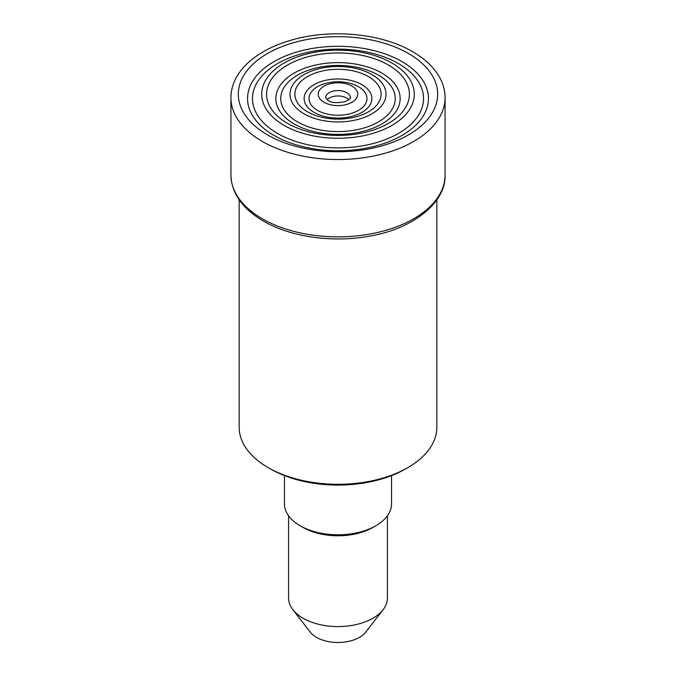 <?xml version="1.0" encoding="UTF-8"?>
<svg xmlns="http://www.w3.org/2000/svg" width="676" height="676" viewBox="0 0 676 676"><rect width="100%" height="100%" fill="white"/><g stroke="black" fill="none" stroke-linecap="round" stroke-linejoin="round"><path stroke-width="1.01" d="M387.416 515.78L387.416 598.04A49.416 28.527 180 0 1 383.115 609.693L365.75 632.102A30.395 17.551 180 0 1 316.503 637.35A30.395 17.551 180 0 1 310.25 632.102L292.885 609.693A49.416 28.527 180 0 1 288.584 598.04L288.584 515.78M383.115 609.693A49.416 28.527 180 0 1 303.059 618.219A49.416 28.527 180 0 1 292.885 609.693M391.539 475.608L391.539 503.89A53.539 30.91 180 0 1 375.856 525.751L372.941 527.432A49.416 28.527 180 0 1 303.059 527.432L300.144 525.751A53.539 30.91 180 0 1 284.461 503.89L284.461 475.608M375.856 525.751A53.539 30.91 180 0 1 300.144 525.751L303.059 527.432M436.84 199.834L436.84 427.232A98.84 57.063 180 0 1 407.89 467.581L405.558 468.924A95.544 55.162 180 0 1 270.442 468.924L268.11 467.581A98.84 57.063 180 0 1 239.16 427.232L239.16 199.834M407.89 467.581A98.84 57.063 180 0 1 268.11 467.581L270.442 468.924M327.108 99.727A12.354 7.132 180 0 1 346.737 98.045A12.354 7.132 180 0 1 348.892 99.727M445.07 175.042A107.07 61.82 180 0 1 378.974 232.155A107.07 61.82 180 0 1 262.288 218.754A107.07 61.82 180 0 1 230.93 175.042L230.93 97.707A107.07 61.82 180 0 0 262.288 141.419A107.07 61.82 180 0 0 378.974 154.821A107.07 61.82 180 0 0 445.07 97.707L445.07 175.042C446.287 201.685 414.025 228.784 369.299 236.194C332.753 242.988 290.503 237.006 263.31 221.018C242.354 208.69 231.564 193.37 230.93 175.042M408.481 53.514A99.676 57.544 180 0 1 408.481 134.896A99.676 57.544 180 0 1 267.519 134.896A99.676 57.544 180 0 1 267.519 53.514A99.676 57.544 180 0 1 408.481 53.514M274.042 135.445A90.449 52.221 180 0 1 274.042 61.592A90.449 52.221 180 0 1 401.958 61.592A90.449 52.221 180 0 1 401.958 135.445A90.449 52.221 180 0 1 274.042 135.445M277.515 133.434A85.539 49.382 180 0 1 277.515 63.595A85.539 49.382 180 0 1 398.485 63.595A85.539 49.382 180 0 1 398.485 133.434A85.539 49.382 180 0 1 277.515 133.434M391.953 63.054A76.303 44.058 180 0 1 391.953 125.356A76.303 44.058 180 0 1 284.047 125.356A76.303 44.058 180 0 1 284.047 63.054A76.303 44.058 180 0 1 391.953 63.054M388.489 65.057A71.394 41.219 180 0 1 388.489 123.353A71.394 41.219 180 0 1 287.511 123.353A71.394 41.219 180 0 1 287.511 65.057A71.394 41.219 180 0 1 388.489 65.057M294.043 123.894A62.167 35.896 180 0 1 294.043 73.135A62.167 35.896 180 0 1 381.957 73.135A62.167 35.896 180 0 1 381.957 123.894A62.167 35.896 180 0 1 294.043 123.894M297.516 121.891A57.257 33.056 180 0 1 297.516 75.146A57.257 33.056 180 0 1 378.484 75.146A57.257 33.056 180 0 1 378.484 121.891A57.257 33.056 180 0 1 297.516 121.891M371.961 74.597A48.03 27.733 180 0 1 371.961 113.813A48.03 27.733 180 0 1 304.039 113.813A48.03 27.733 180 0 1 304.039 74.597A48.03 27.733 180 0 1 371.961 74.597M368.488 76.599A43.12 24.894 180 0 1 368.488 111.81A43.12 24.894 180 0 1 307.512 111.81A43.12 24.894 180 0 1 307.512 76.599A43.12 24.894 180 0 1 368.488 76.599M314.036 112.351A33.893 19.57 180 0 1 314.036 84.686A33.893 19.57 180 0 1 361.964 84.686A33.893 19.57 180 0 1 361.964 112.351A33.893 19.57 180 0 1 314.036 112.351M317.509 110.349A28.983 16.731 180 0 1 317.509 86.689A28.983 16.731 180 0 1 358.491 86.689A28.983 16.731 180 0 1 358.491 110.349A28.983 16.731 180 0 1 317.509 110.349M351.968 86.139A19.748 11.407 180 0 1 351.968 102.27A19.748 11.407 180 0 1 324.032 102.27A19.748 11.407 180 0 1 324.032 86.139A19.748 11.407 180 0 1 351.968 86.139M346.737 92.663A12.354 7.132 180 0 1 350.354 97.707C351.241 98.138 349.5 99.448 345.106 101.653C336.961 103.259 331.333 102.87 328.24 100.487L325.646 97.707A12.354 7.132 180 0 1 333.268 91.116A12.354 7.132 180 0 1 346.737 92.663M445.07 97.707C445.053 91.099 443.431 84.686 440.194 78.458C434.685 68.073 425.517 59.167 412.69 51.731C382.193 33.682 332.592 28.654 293.578 39.487C272.893 45.131 256.753 53.852 245.177 65.631C235.806 75.425 231.057 86.114 230.93 97.707"/></g></svg>
